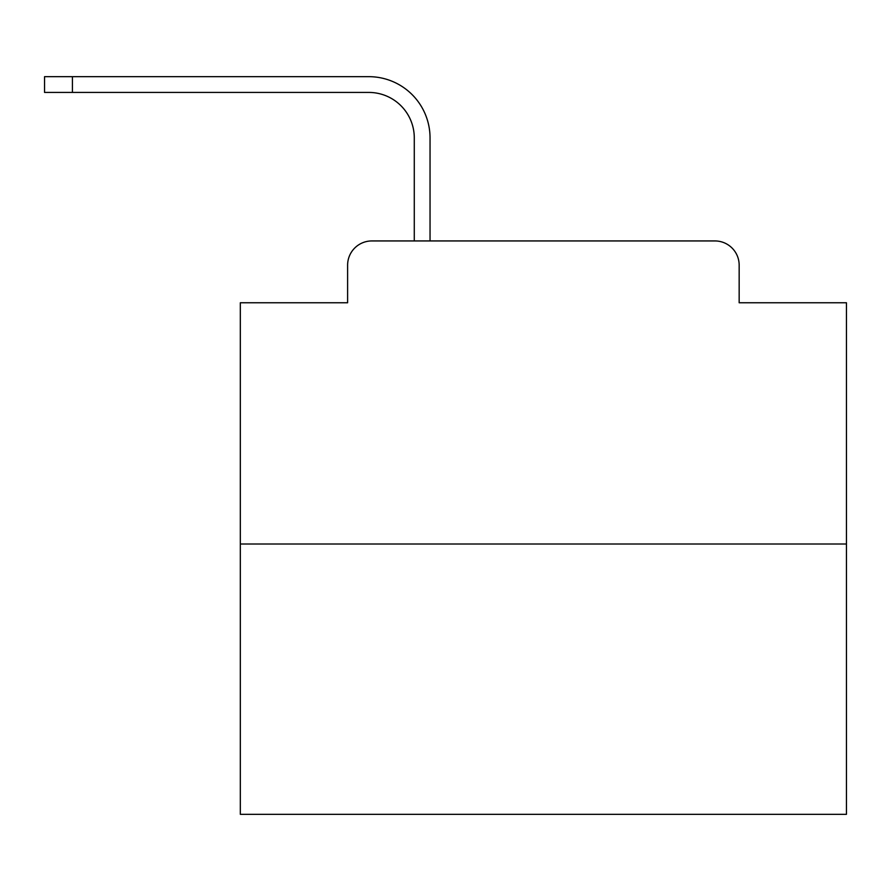 <?xml version="1.0" encoding="UTF-8"?>
<svg xmlns="http://www.w3.org/2000/svg" width="891" height="891" viewBox="0 0 891 891"><rect width="100%" height="100%" fill="white"/><g stroke="black" fill="none" stroke-linecap="round" stroke-linejoin="round"><path stroke-width="1.34" d="M347.613 265.184L347.613 302.762L347.613 265.184A24.246 24.246 0 0 1 371.859 240.938L414.282 240.938L414.282 137.893A45.463 45.463 0 0 0 368.829 92.43A45.463 45.463 0 0 1 414.282 137.893A45.463 45.463 0 0 0 368.829 92.43A45.463 45.463 0 0 1 414.282 137.893A45.463 45.463 0 0 0 368.829 92.43A45.463 45.463 0 0 1 414.282 137.893A45.463 45.463 0 0 0 368.829 92.43A45.463 45.463 0 0 1 414.282 137.893A45.463 45.463 0 0 0 368.829 92.43A45.463 45.463 0 0 1 414.282 137.893A45.463 45.463 0 0 0 368.829 92.43A45.463 45.463 0 0 1 414.282 137.893A45.463 45.463 0 0 0 368.829 92.43A45.463 45.463 0 0 1 414.282 137.893A45.463 45.463 0 0 0 368.829 92.43A45.463 45.463 0 0 1 414.282 137.893A45.463 45.463 0 0 0 368.829 92.43A45.463 45.463 0 0 1 414.282 137.893A45.463 45.463 0 0 0 368.829 92.43A45.463 45.463 0 0 1 414.282 137.893A45.463 45.463 0 0 0 368.829 92.43A45.463 45.463 0 0 1 414.282 137.893A45.463 45.463 0 0 0 368.829 92.43A45.463 45.463 0 0 1 414.282 137.893A45.463 45.463 0 0 0 368.829 92.43A45.463 45.463 0 0 1 414.282 137.893A45.463 45.463 0 0 0 368.829 92.43A45.463 45.463 0 0 1 414.282 137.893A45.463 45.463 0 0 0 368.829 92.43A45.463 45.463 0 0 1 414.282 137.893A45.463 45.463 0 0 0 368.829 92.43A45.463 45.463 0 0 1 414.282 137.893A45.463 45.463 0 0 0 368.829 92.43A45.463 45.463 0 0 1 414.282 137.893A45.463 45.463 0 0 0 368.829 92.43A45.463 45.463 0 0 1 414.282 137.893A45.463 45.463 0 0 0 368.829 92.43A45.463 45.463 0 0 1 414.282 137.893A45.463 45.463 0 0 0 368.829 92.43A45.463 45.463 0 0 1 414.282 137.893A45.463 45.463 0 0 0 368.829 92.43A45.463 45.463 0 0 1 414.282 137.893A45.463 45.463 0 0 0 368.829 92.43A45.463 45.463 0 0 1 414.282 137.893M846.45 544L240.325 544L240.325 814.329L846.45 814.329L846.45 302.762L739.162 302.762L739.162 265.184A24.246 24.246 0 0 0 714.916 240.938L371.859 240.938M240.325 544L240.325 302.762L347.613 302.762M430.041 240.938L430.041 137.893L430.041 240.938L430.041 137.893L430.041 240.938L430.041 137.893L430.041 240.938L430.041 137.893L430.041 240.938L430.041 137.893L430.041 240.938L430.041 137.893L430.041 240.938L430.041 137.893L430.041 240.938L430.041 137.893L430.041 240.938L430.041 137.893L430.041 240.938L430.041 137.893L430.041 240.938L430.041 137.893L430.041 240.938L430.041 137.893L430.041 240.938L430.041 137.893L430.041 240.938L430.041 137.893L430.041 240.938L430.041 137.893L430.041 240.938L430.041 137.893L430.041 240.938L430.041 137.893L430.041 240.938L430.041 137.893L430.041 240.938L430.041 137.893L430.041 240.938L430.041 137.893L430.041 240.938L430.041 137.893L430.041 240.938L430.041 137.893L430.041 240.938L714.916 240.938M739.162 302.762L739.162 265.184M44.55 92.43L44.55 76.671L72.427 76.671L72.427 92.43L44.55 92.43L368.829 92.43M430.041 137.893A61.223 61.223 0 0 0 368.829 76.671L72.427 76.671"/></g></svg>
